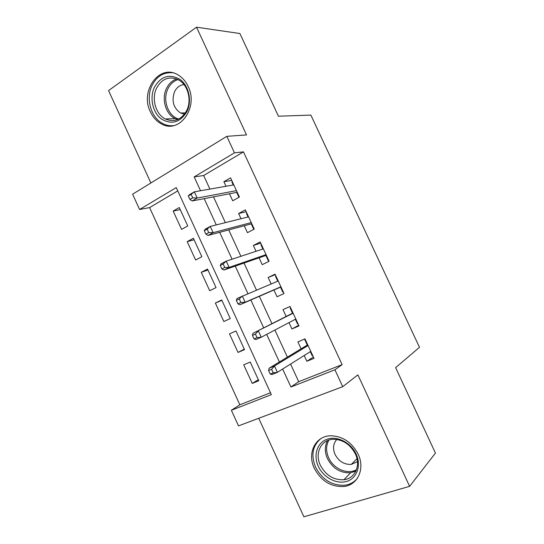 <?xml version="1.0" encoding="UTF-8"?>
<svg xmlns="http://www.w3.org/2000/svg" width="544" height="544" viewBox="0 0 544 544"><rect width="100%" height="100%" fill="white"/><g stroke="black" fill="none" stroke-linecap="round" stroke-linejoin="round"><path stroke-width="0.82" d="M150.43 111.901C153.048 117.443 156.754 121.468 161.554 123.971C179.194 134.32 198.893 107.637 188.136 86.414C185.796 81.45 182.553 77.697 178.398 75.147C159.841 62.886 139.495 90.821 150.43 111.901M314.316 468.268C321.212 481.107 331.146 487.172 344.134 486.472C357.884 484.962 365.214 468.608 358.142 454.138C351.893 442.388 342.849 436.268 331.004 435.778C315.466 435.683 306.85 453.098 314.316 468.268M177.752 190.883L149.607 207.597L139.584 209.494L132.6 194.208L226.814 136.333L234.457 152.837L194.167 176.895L200.539 190.74M258.733 418.275L303.885 516.8L409.618 486.35L435.445 453.084L395.617 367.635L419.485 347.324L310.876 115.11L278.426 116.198L239.89 33.517L196.534 27.2L108.555 90.583L150.899 182.974M290.578 364.058L298.697 381.677L342.115 364.636L334.927 369.798L342.74 386.675L238.503 425.884L231.37 410.271L271.361 394.638L176.242 187.598L139.584 209.494M149.607 207.597L239.85 404.784L231.37 410.271M229.48 193.786L232.716 200.79L239.421 197.037L230.547 177.854L223.897 181.703L226.012 186.272M244.249 225.753L247.452 232.682L254.245 229.099L245.344 209.855L238.605 213.534L240.999 218.729M259.06 257.822L262.228 264.683L269.11 261.263L260.182 241.958L253.354 245.473L256.04 251.28M273.924 290L277.052 296.779L284.029 293.529L275.074 274.156L268.151 277.508L271.123 283.948M288.993 322.619L291.924 328.97L298.996 325.897L290.006 306.462L282.996 309.645L286.144 316.452M258.318 379.671L252.239 383.425L243.705 364.82L250.226 362.052L258.815 380.759L252.239 383.425M244.276 349.098L238.02 352.43L229.514 333.88L235.953 330.963L244.514 349.608L238.02 352.43M221.904 300.37L215.363 303.042L223.849 321.531L230.255 318.553L221.721 299.962L215.363 303.042M207.978 270.028L201.253 272.292L209.712 290.727L216.043 287.592L207.529 269.062L201.253 272.292M194.092 239.782L187.19 241.631L195.622 260.018L201.865 256.72L193.385 238.245L187.19 241.631M239.85 404.784L270.497 392.754M187.741 225.95L179.282 207.529L173.169 211.065L181.58 229.398L187.741 225.95M342.115 364.636L243.481 151.864L203.646 175.515L209.909 189.094M213.486 196.86L225.372 222.639M228.725 229.901L240.89 256.292M244.011 263.058L256.455 290.061M259.345 296.317L271.952 323.673M274.897 330.045L287.382 357.129M304.184 355.511L306.843 361.27L314.004 358.367L304.994 338.871L297.888 341.884L301.09 348.813M226.814 136.333L246.527 134.919L196.534 27.2M243.481 151.864L234.457 152.837M409.618 486.35L357.884 374.87L342.74 386.675M282.649 369.029L290.924 386.995L334.927 369.798M204.184 198.648L216.281 224.917M219.688 232.315L232.07 259.209M235.246 266.098L247.921 293.617M250.859 299.996L263.697 327.869M266.689 334.37L279.398 361.971M298.697 381.677L290.924 386.995M203.646 175.515L194.167 176.895M313.392 357.041L306.843 361.27M180.241 209.624L173.169 211.065M298.704 325.271L291.924 328.97M275.298 274.652L268.151 277.508M260.732 243.141L253.354 245.473M246.208 211.725L238.605 213.534M231.73 180.411L223.897 181.703M310.855 351.553L310.372 351.75L312.208 355.735L312.698 355.538M305.306 339.558L304.858 339.823L305.334 339.619M304.858 339.823L306.694 343.794L307.176 343.597M307.727 344.794L306.694 343.794L307.278 345.052M307.673 344.814L269.096 368.227L274.502 365.996L308.074 345.542M271.626 369.322L268.607 370.559L270.225 374.082L273.244 372.851L271.626 369.322L274.502 365.996L277.413 372.32L310.767 351.37M273.244 372.851L277.413 372.32L271.993 374.524L270.225 374.082M269.096 368.227L268.607 370.559M356.136 454.084C361.522 465.535 356.952 478.407 346.691 481.406C336.505 484.575 323.333 477.435 318.294 466.303C313.113 455.219 317.166 442.564 327.23 439.198C337.212 435.662 350.907 442.578 356.136 454.084M320.355 465.215C325.802 475.361 333.662 480.202 343.944 479.733C355.062 478.632 361.019 465.494 355.348 453.9C350.309 444.441 343.019 439.566 333.472 439.28C321.212 439.355 314.425 453.166 320.355 465.215M336.797 439.464C333.186 443.53 332.602 448.508 335.043 454.396C338.79 461.36 344.209 464.698 351.315 464.413L357.449 461.618M320.688 438.756C312.528 445.856 310.821 455.335 315.574 467.18C322.402 479.896 332.255 485.901 345.12 485.2C350.159 484.432 354.239 482.14 357.36 478.326M186.925 111.608C180.044 122.611 171.476 125.025 161.214 118.85C152.633 112.418 149.43 97.804 154.367 87.319C160.902 76.112 169.463 73.488 180.03 79.431C188.945 85.843 192.188 101.102 186.925 111.608M156.529 88.223C151.28 98.879 155.747 114.369 165.369 118.973C174.168 122.624 181.261 119.864 186.633 110.677C191.944 100.484 188.068 85.122 178.847 80.022C169.47 75.684 162.03 78.418 156.529 88.223M183.974 84.565C179.853 85.075 176.725 87.448 174.576 91.678C171.38 100.844 173.386 107.957 180.588 113.016L184.47 114.179M172.394 72.746C163.418 72.148 156.618 76.418 151.994 85.544C145.486 98.845 151.13 118.102 163.132 123.746C166.45 125.406 169.878 126.038 173.42 125.657M296.154 319.756L295.678 319.967L297.514 323.938L297.99 323.728M290.646 307.843L290.176 308.074L290.652 307.856M290.176 308.074L292.012 312.038L292.488 311.821M293.012 312.963L292.012 312.038L292.55 313.194M295.351 319.267L295.678 319.967L295.623 319.124M292.958 312.984L253.028 333.295L293.128 313.215M255.415 334.084L252.443 335.403L254.055 338.912L257.033 337.6L255.415 334.084L258.359 330.922L261.263 337.226L295.814 319.022M257.033 337.6L261.263 337.226L255.918 339.578L254.055 338.912M253.028 333.295L252.443 335.403M282.86 292.237L283.329 292.019L282.86 292.237L281.03 288.279L281.5 288.062M277.841 280.153L277.372 280.378L275.55 276.427L276.019 276.196M278.072 281.051L277.372 280.378L277.746 281.187M280.5 287.144L281.03 288.279L280.983 286.933M236.334 300.37L237.939 303.865L240.876 302.478L239.265 298.969L236.334 300.37L237.021 298.486L278.229 280.983M239.265 298.969L242.277 295.97L245.167 302.253L239.897 304.742L280.922 286.96M240.876 302.478L245.167 302.253L280.908 286.776M237.939 303.865L239.897 304.742M266.893 256.462L266.424 256.693L268.246 260.637L268.716 260.406M268.246 260.637L268.743 260.46M263.248 248.574L262.779 248.812L260.964 244.875L261.426 244.637M265.86 255.462L266.424 256.693L266.349 255.286M220.279 265.458L221.884 268.94L224.774 267.471L223.169 263.976L220.279 265.458L221.068 263.792L226.243 261.14L263.378 248.86M223.169 263.976L226.243 261.14L229.126 267.396L223.938 270.028L266.295 255.313M224.774 267.471L229.126 267.396L266.043 254.633M221.884 268.94L223.938 270.028M252.328 224.958L251.865 225.202L253.688 229.133L254.143 228.888M253.688 229.133L254.191 228.99M248.057 216.961L246.418 213.418L246.874 213.173M251.26 223.883L251.865 225.202L251.763 223.734M204.279 230.663L205.877 234.138L208.726 232.587L207.121 229.106L204.279 230.663L205.163 229.221L210.27 226.42L248.567 216.832M207.121 229.106L210.27 226.42L213.139 232.662L208.026 235.436L251.709 223.761M208.726 232.587L213.139 232.662L251.233 222.591M205.877 234.138L208.026 235.436M233.281 185.001L231.928 182.063L232.376 181.805M237.81 193.555L237.354 193.807L238.966 197.295M236.701 192.399L237.354 193.807L237.218 192.277M188.333 195.983L189.924 199.451L192.732 197.819L191.134 194.351L188.333 195.983L189.319 194.766L194.344 191.828L233.811 184.906M191.134 194.351L194.344 191.828L197.207 198.043L192.168 200.96L237.164 192.311M192.732 197.819L197.207 198.043L236.463 190.645M189.924 199.451L192.168 200.96M355.892 471.104L350.669 472.75C340.537 473.26 332.792 468.534 327.434 458.578C324.591 452.023 324.625 446.019 327.536 440.565M328.95 440.042C325.938 445.366 325.836 451.275 328.644 457.776C333.411 468.799 347.575 475 356.483 469.676M177.466 119.626L175.141 118.66C165.648 114.145 161.262 98.926 166.484 88.468C168.83 83.654 172.244 80.485 176.718 78.962M178.065 79.587C173.618 81.002 170.224 84.089 167.892 88.849C162.268 99.953 168.164 116.273 178.779 119.02M351.315 464.413L356.98 458.66M355.946 470.995L350.669 472.75L343.944 479.733M180.588 113.016L185.368 112.914M177.555 119.592L175.141 118.66L165.369 118.973"/></g></svg>
